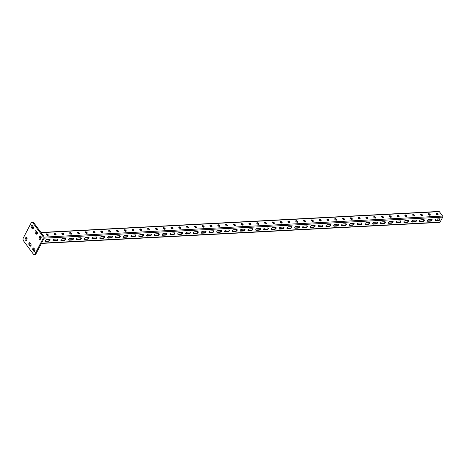 <?xml version="1.0" encoding="UTF-8"?>
<svg xmlns="http://www.w3.org/2000/svg" width="466" height="466" viewBox="0 0 466 466"><rect width="100%" height="100%" fill="white"/><g stroke="black" fill="none" stroke-linecap="round" stroke-linejoin="round"><path stroke-width="0.7" d="M26.271 240.683A1.252 0.781 87 0 1 26.195 240.596A1.252 0.781 87 0 1 26.073 238.837L26.655 237.712A1.252 0.781 87 0 1 26.748 237.567M25.263 240.648A1.252 0.781 87 0 1 25.135 238.883L25.723 237.759A1.252 0.781 87 0 1 26.265 237.34A1.252 0.781 87 0 1 27.022 238.056A1.252 0.781 87 0 1 26.946 239.413L26.364 240.538A1.252 0.781 87 0 1 25.816 240.963A1.252 0.781 87 0 1 25.263 240.648M40.35 239.279A1.252 0.781 87 0 1 40.28 239.192A1.252 0.781 87 0 1 40.152 237.433L40.74 236.309A1.252 0.781 87 0 1 40.833 236.163M39.342 239.244A1.252 0.781 87 0 1 39.22 237.479L39.802 236.355A1.252 0.781 87 0 1 40.35 235.936A1.252 0.781 87 0 1 41.107 236.652A1.252 0.781 87 0 1 41.031 238.01L40.443 239.134A1.252 0.781 87 0 1 39.895 239.559A1.252 0.781 87 0 1 39.342 239.244M33.797 222.795L32.859 222.847A1.998 1.252 -93 0 0 31.973 222.346L32.911 222.294A1.998 1.252 87 0 1 33.797 222.795L43.6 236.023A1.998 1.252 87 0 1 43.798 238.842L35.998 253.824A1.998 1.252 87 0 1 35.125 254.5L34.193 254.553A1.998 1.252 -93 0 0 35.067 253.877L35.998 253.824M32.859 222.847L42.662 236.07L43.6 236.023M34.193 254.553A1.998 1.252 -93 0 1 33.307 254.052L23.498 240.823A1.998 1.252 -93 0 1 23.3 238.004L31.1 223.022A1.998 1.252 -93 0 1 31.973 222.346M43.798 238.842L42.866 238.895L35.067 253.877M29.841 245.873L29.108 244.883A1.252 0.781 87 0 1 28.845 243.52A1.252 0.781 87 0 1 29.527 242.699A1.252 0.781 87 0 1 30.08 243.007L30.82 243.998A1.252 0.781 87 0 1 31.082 245.361A1.252 0.781 87 0 1 30.395 246.188A1.252 0.781 87 0 1 29.841 245.873L30.779 245.821L30.045 244.831A1.252 0.781 87 0 1 30.01 242.92M33.768 251.162L33.028 250.172A1.252 0.781 87 0 1 32.766 248.815A1.252 0.781 87 0 1 33.453 247.988A1.252 0.781 87 0 1 34.006 248.296L34.74 249.293A1.252 0.781 87 0 1 35.002 250.65A1.252 0.781 87 0 1 34.321 251.477A1.252 0.781 87 0 1 33.768 251.162L34.7 251.116L33.966 250.12A1.252 0.781 87 0 1 33.931 248.209M36.08 233.885L35.346 232.895A1.252 0.781 87 0 1 35.084 231.538A1.252 0.781 87 0 1 35.766 230.711A1.252 0.781 87 0 1 36.319 231.025L37.059 232.016A1.252 0.781 87 0 1 37.321 233.373A1.252 0.781 87 0 1 36.633 234.2A1.252 0.781 87 0 1 36.08 233.885L37.018 233.839L36.284 232.849A1.252 0.781 87 0 1 36.249 230.938M32.16 228.596L31.426 227.606A1.252 0.781 87 0 1 31.164 226.243A1.252 0.781 87 0 1 31.845 225.422A1.252 0.781 87 0 1 32.399 225.73L33.133 226.726A1.252 0.781 87 0 1 33.395 228.084A1.252 0.781 87 0 1 32.713 228.911A1.252 0.781 87 0 1 32.16 228.596L33.098 228.55L32.358 227.554A1.252 0.781 87 0 1 32.329 225.643M42.866 238.895A1.998 1.252 -93 0 0 42.662 236.07M45.272 240.695A1.043 0.559 27.5 0 1 45.26 240.998A1.043 0.559 27.5 0 1 45.231 241.044A1.252 0.711 143.5 0 0 45.575 241.103L48.307 240.963A1.252 0.711 143.5 0 0 49.413 240.427A1.252 0.711 143.5 0 0 49.874 239.477M224.589 231.229A1.043 0.559 27.5 0 1 224.577 231.526A1.043 0.559 27.5 0 1 224.548 231.579A1.252 0.711 143.5 0 0 224.897 231.637L227.624 231.491A1.252 0.711 143.5 0 0 228.73 230.961A1.252 0.711 143.5 0 0 229.196 230.006M232.383 230.816A1.043 0.559 27.5 0 1 232.377 231.119A1.043 0.559 27.5 0 1 232.342 231.165A1.252 0.711 143.5 0 0 232.691 231.223L235.417 231.078A1.252 0.711 143.5 0 0 236.53 230.548A1.252 0.711 143.5 0 0 236.99 229.598M216.789 231.643A1.043 0.559 27.5 0 1 216.783 231.94A1.043 0.559 27.5 0 1 216.748 231.992A1.252 0.711 143.5 0 0 217.098 232.045L219.83 231.905A1.252 0.711 143.5 0 0 220.936 231.369A1.252 0.711 143.5 0 0 221.397 230.42M208.995 232.051A1.043 0.559 27.5 0 1 208.984 232.353A1.043 0.559 27.5 0 1 208.954 232.4A1.252 0.711 143.5 0 0 209.304 232.458L212.03 232.313A1.252 0.711 143.5 0 0 213.137 231.783A1.252 0.711 143.5 0 0 213.603 230.833M201.201 232.464A1.043 0.559 27.5 0 1 201.19 232.761A1.043 0.559 27.5 0 1 201.155 232.814A1.252 0.711 143.5 0 0 201.504 232.872L204.236 232.726A1.252 0.711 143.5 0 0 205.343 232.196A1.252 0.711 143.5 0 0 205.803 231.241M193.402 232.878A1.043 0.559 27.5 0 1 193.396 233.175A1.043 0.559 27.5 0 1 193.361 233.227A1.252 0.711 143.5 0 0 193.71 233.28L196.436 233.14A1.252 0.711 143.5 0 0 197.543 232.604A1.252 0.711 143.5 0 0 198.009 231.654M185.608 233.285A1.043 0.559 27.5 0 1 185.596 233.588A1.043 0.559 27.5 0 1 185.567 233.635A1.252 0.711 143.5 0 0 185.911 233.693L188.643 233.548A1.252 0.711 143.5 0 0 189.749 233.017A1.252 0.711 143.5 0 0 190.21 232.068M177.808 233.699A1.043 0.559 27.5 0 1 177.802 233.996A1.043 0.559 27.5 0 1 177.767 234.049A1.252 0.711 143.5 0 0 178.117 234.107L180.843 233.961A1.252 0.711 143.5 0 0 181.95 233.431A1.252 0.711 143.5 0 0 182.416 232.476M170.014 234.113A1.043 0.559 27.5 0 1 170.003 234.41A1.043 0.559 27.5 0 1 169.974 234.462A1.252 0.711 143.5 0 0 170.317 234.515L173.049 234.375A1.252 0.711 143.5 0 0 174.156 233.839A1.252 0.711 143.5 0 0 174.622 232.889M162.215 234.52A1.043 0.559 27.5 0 1 162.209 234.823A1.043 0.559 27.5 0 1 162.174 234.87A1.252 0.711 143.5 0 0 162.523 234.928L165.249 234.782A1.252 0.711 143.5 0 0 166.362 234.252A1.252 0.711 143.5 0 0 166.822 233.303M154.374 235.283A1.252 0.711 143.5 0 0 154.729 235.342L157.456 235.196A1.252 0.711 143.5 0 0 158.562 234.666A1.252 0.711 143.5 0 0 159.028 233.711M146.58 235.691A1.252 0.711 143.5 0 0 146.93 235.749L149.662 235.61A1.252 0.711 143.5 0 0 150.768 235.074A1.252 0.711 143.5 0 0 151.229 234.124M138.827 235.755A1.043 0.559 27.5 0 1 138.816 236.058A1.043 0.559 27.5 0 1 138.786 236.105A1.252 0.711 143.5 0 0 139.136 236.163L141.862 236.017A1.252 0.711 143.5 0 0 142.969 235.487A1.252 0.711 143.5 0 0 143.435 234.538M131.033 236.169A1.043 0.559 27.5 0 1 131.022 236.472A1.043 0.559 27.5 0 1 130.987 236.518A1.252 0.711 143.5 0 0 131.336 236.577L134.068 236.431A1.252 0.711 143.5 0 0 135.175 235.901A1.252 0.711 143.5 0 0 135.635 234.946M123.234 236.582A1.043 0.559 27.5 0 1 123.228 236.879A1.043 0.559 27.5 0 1 123.193 236.932A1.252 0.711 143.5 0 0 123.542 236.984L126.269 236.845A1.252 0.711 143.5 0 0 127.375 236.314A1.252 0.711 143.5 0 0 127.841 235.359M115.44 236.99A1.043 0.559 27.5 0 1 115.428 237.293A1.043 0.559 27.5 0 1 115.399 237.34A1.252 0.711 143.5 0 0 115.743 237.398L118.475 237.252A1.252 0.711 143.5 0 0 119.581 236.722A1.252 0.711 143.5 0 0 120.042 235.773M107.64 237.404A1.043 0.559 27.5 0 1 107.634 237.707A1.043 0.559 27.5 0 1 107.599 237.753A1.252 0.711 143.5 0 0 107.949 237.811L110.675 237.666A1.252 0.711 143.5 0 0 111.782 237.136A1.252 0.711 143.5 0 0 112.248 236.18M99.846 237.817A1.043 0.559 27.5 0 1 99.835 238.114A1.043 0.559 27.5 0 1 99.806 238.167A1.252 0.711 143.5 0 0 100.149 238.225L102.881 238.079A1.252 0.711 143.5 0 0 103.988 237.549A1.252 0.711 143.5 0 0 104.454 236.594M92.047 238.225A1.043 0.559 27.5 0 1 92.041 238.528A1.043 0.559 27.5 0 1 92.006 238.575A1.252 0.711 143.5 0 0 92.355 238.633L95.081 238.487A1.252 0.711 143.5 0 0 96.194 237.957A1.252 0.711 143.5 0 0 96.654 237.008M84.253 238.639A1.043 0.559 27.5 0 1 84.241 238.941A1.043 0.559 27.5 0 1 84.212 238.988A1.252 0.711 143.5 0 0 84.562 239.046L87.288 238.901A1.252 0.711 143.5 0 0 88.394 238.371A1.252 0.711 143.5 0 0 88.86 237.415M76.453 239.052A1.043 0.559 27.5 0 1 76.447 239.349A1.043 0.559 27.5 0 1 76.412 239.402A1.252 0.711 143.5 0 0 76.762 239.46L79.494 239.314A1.252 0.711 143.5 0 0 80.601 238.784A1.252 0.711 143.5 0 0 81.061 237.829M68.659 239.46A1.043 0.559 27.5 0 1 68.648 239.763A1.043 0.559 27.5 0 1 68.618 239.809A1.252 0.711 143.5 0 0 68.968 239.868L71.694 239.722A1.252 0.711 143.5 0 0 72.801 239.192A1.252 0.711 143.5 0 0 73.267 238.243M60.865 239.874A1.043 0.559 27.5 0 1 60.854 240.176A1.043 0.559 27.5 0 1 60.819 240.223A1.252 0.711 143.5 0 0 61.168 240.281L63.9 240.136A1.252 0.711 143.5 0 0 65.007 239.606A1.252 0.711 143.5 0 0 65.467 238.65M53.019 240.637A1.252 0.711 143.5 0 0 53.374 240.695L56.101 240.549A1.252 0.711 143.5 0 0 57.207 240.019A1.252 0.711 143.5 0 0 57.673 239.064M439.7 218.892A1.252 0.711 -36.5 0 1 439.234 219.841A1.252 0.711 -36.5 0 1 438.127 220.377L435.401 220.517A1.252 0.711 -36.5 0 1 435.046 220.459M431.9 219.305A1.252 0.711 -36.5 0 1 431.44 220.255A1.252 0.711 -36.5 0 1 430.334 220.785L427.602 220.931A1.252 0.711 -36.5 0 1 427.252 220.872A1.043 0.559 -152.5 0 0 427.287 220.826A1.043 0.559 -152.5 0 0 427.293 220.523M252.584 228.771A1.252 0.711 -36.5 0 1 252.118 229.726A1.252 0.711 -36.5 0 1 251.011 230.256L248.285 230.402A1.252 0.711 -36.5 0 1 247.935 230.344A1.043 0.559 -152.5 0 0 247.97 230.291A1.043 0.559 -152.5 0 0 247.976 229.994M244.79 229.185A1.252 0.711 -36.5 0 1 244.324 230.134A1.252 0.711 -36.5 0 1 243.217 230.67L240.485 230.81A1.252 0.711 -36.5 0 1 240.136 230.752A1.043 0.559 -152.5 0 0 240.171 230.705A1.043 0.559 -152.5 0 0 240.182 230.408M260.377 228.363A1.252 0.711 -36.5 0 1 259.917 229.313A1.252 0.711 -36.5 0 1 258.811 229.843L256.079 229.988A1.252 0.711 -36.5 0 1 255.729 229.93M268.177 227.95A1.252 0.711 -36.5 0 1 267.711 228.899A1.252 0.711 -36.5 0 1 266.604 229.435L263.878 229.575A1.252 0.711 -36.5 0 1 263.523 229.517A1.043 0.559 -152.5 0 0 263.564 229.47A1.043 0.559 -152.5 0 0 263.57 229.167M275.971 227.536A1.252 0.711 -36.5 0 1 275.511 228.491A1.252 0.711 -36.5 0 1 274.404 229.022L271.672 229.167A1.252 0.711 -36.5 0 1 271.323 229.109A1.043 0.559 -152.5 0 0 271.358 229.056A1.043 0.559 -152.5 0 0 271.369 228.759M283.771 227.128A1.252 0.711 -36.5 0 1 283.305 228.078A1.252 0.711 -36.5 0 1 282.198 228.608L279.472 228.754A1.252 0.711 -36.5 0 1 279.117 228.695M291.565 226.715A1.252 0.711 -36.5 0 1 291.104 227.664A1.252 0.711 -36.5 0 1 289.998 228.2L287.266 228.34A1.252 0.711 -36.5 0 1 286.916 228.282A1.043 0.559 -152.5 0 0 286.951 228.235A1.043 0.559 -152.5 0 0 286.957 227.932M299.364 226.301A1.252 0.711 -36.5 0 1 298.898 227.257A1.252 0.711 -36.5 0 1 297.791 227.787L295.065 227.932A1.252 0.711 -36.5 0 1 294.71 227.874A1.043 0.559 -152.5 0 0 294.745 227.822A1.043 0.559 -152.5 0 0 294.757 227.525M307.158 225.888A1.252 0.711 -36.5 0 1 306.698 226.843A1.252 0.711 -36.5 0 1 305.585 227.373L302.859 227.519A1.252 0.711 -36.5 0 1 302.51 227.46A1.043 0.559 -152.5 0 0 302.545 227.414A1.043 0.559 -152.5 0 0 302.55 227.111M314.958 225.48A1.252 0.711 -36.5 0 1 314.492 226.429A1.252 0.711 -36.5 0 1 313.385 226.959L310.653 227.105A1.252 0.711 -36.5 0 1 310.304 227.047A1.043 0.559 -152.5 0 0 310.339 227A1.043 0.559 -152.5 0 0 310.35 226.697M322.752 225.066A1.252 0.711 -36.5 0 1 322.286 226.022A1.252 0.711 -36.5 0 1 321.179 226.552L318.453 226.697A1.252 0.711 -36.5 0 1 318.103 226.639A1.043 0.559 -152.5 0 0 318.138 226.587A1.043 0.559 -152.5 0 0 318.144 226.29M330.545 224.653A1.252 0.711 -36.5 0 1 330.085 225.608A1.252 0.711 -36.5 0 1 328.979 226.138L326.247 226.284A1.252 0.711 -36.5 0 1 325.897 226.226A1.043 0.559 -152.5 0 0 325.932 226.179A1.043 0.559 -152.5 0 0 325.944 225.876M338.345 224.245A1.252 0.711 -36.5 0 1 337.879 225.195A1.252 0.711 -36.5 0 1 336.772 225.725L334.046 225.87A1.252 0.711 -36.5 0 1 333.691 225.812A1.043 0.559 -152.5 0 0 333.732 225.765A1.043 0.559 -152.5 0 0 333.738 225.462M346.139 223.831A1.252 0.711 -36.5 0 1 345.679 224.787A1.252 0.711 -36.5 0 1 344.572 225.317L341.84 225.462A1.252 0.711 -36.5 0 1 341.491 225.398A1.043 0.559 -152.5 0 0 341.526 225.352A1.043 0.559 -152.5 0 0 341.537 225.055M353.939 223.418A1.252 0.711 -36.5 0 1 353.473 224.373A1.252 0.711 -36.5 0 1 352.366 224.903L349.64 225.049A1.252 0.711 -36.5 0 1 349.284 224.991A1.043 0.559 -152.5 0 0 349.319 224.944A1.043 0.559 -152.5 0 0 349.331 224.641M361.733 223.01A1.252 0.711 -36.5 0 1 361.272 223.96A1.252 0.711 -36.5 0 1 360.166 224.49L357.434 224.635A1.252 0.711 -36.5 0 1 357.084 224.577A1.043 0.559 -152.5 0 0 357.119 224.53A1.043 0.559 -152.5 0 0 357.125 224.228M369.532 222.597A1.252 0.711 -36.5 0 1 369.066 223.552A1.252 0.711 -36.5 0 1 367.959 224.082L365.233 224.222A1.252 0.711 -36.5 0 1 364.878 224.163A1.043 0.559 -152.5 0 0 364.913 224.117A1.043 0.559 -152.5 0 0 364.925 223.82M377.326 222.183A1.252 0.711 -36.5 0 1 376.866 223.138A1.252 0.711 -36.5 0 1 375.753 223.668L373.027 223.814A1.252 0.711 -36.5 0 1 372.678 223.756A1.043 0.559 -152.5 0 0 372.713 223.709A1.043 0.559 -152.5 0 0 372.718 223.406M385.126 221.775A1.252 0.711 -36.5 0 1 384.66 222.725A1.252 0.711 -36.5 0 1 383.553 223.255L380.821 223.4A1.252 0.711 -36.5 0 1 380.472 223.342M392.92 221.362A1.252 0.711 -36.5 0 1 392.454 222.311A1.252 0.711 -36.5 0 1 391.347 222.847L388.621 222.987A1.252 0.711 -36.5 0 1 388.271 222.929A1.043 0.559 -152.5 0 0 388.306 222.882A1.043 0.559 -152.5 0 0 388.312 222.585M400.713 220.948A1.252 0.711 -36.5 0 1 400.253 221.903A1.252 0.711 -36.5 0 1 399.146 222.433L396.415 222.579A1.252 0.711 -36.5 0 1 396.065 222.521A1.043 0.559 -152.5 0 0 396.1 222.474A1.043 0.559 -152.5 0 0 396.112 222.171M408.513 220.54A1.252 0.711 -36.5 0 1 408.047 221.49A1.252 0.711 -36.5 0 1 406.94 222.02L404.214 222.165A1.252 0.711 -36.5 0 1 403.859 222.107M416.307 220.127A1.252 0.711 -36.5 0 1 415.847 221.076A1.252 0.711 -36.5 0 1 414.74 221.612L412.008 221.752A1.252 0.711 -36.5 0 1 411.659 221.694A1.043 0.559 -152.5 0 0 411.694 221.647A1.043 0.559 -152.5 0 0 411.705 221.35M424.107 219.713A1.252 0.711 -36.5 0 1 423.641 220.668A1.252 0.711 -36.5 0 1 422.534 221.199L419.808 221.344A1.252 0.711 -36.5 0 1 419.452 221.286A1.043 0.559 -152.5 0 0 419.487 221.234A1.043 0.559 -152.5 0 0 419.499 220.936M46.798 239.565L49.524 239.419A1.252 0.711 143.5 0 1 50.043 239.611A1.252 0.711 143.5 0 1 49.78 240.631A1.252 0.711 143.5 0 1 48.551 241.289L45.819 241.435A1.252 0.711 143.5 0 1 45.307 241.242A1.252 0.711 143.5 0 1 45.563 240.223A1.252 0.711 143.5 0 1 46.798 239.565M226.115 230.093L228.841 229.948A1.252 0.711 143.5 0 1 229.359 230.14A1.252 0.711 143.5 0 1 229.103 231.159A1.252 0.711 143.5 0 1 227.868 231.823L225.142 231.963A1.252 0.711 143.5 0 1 224.624 231.777A1.252 0.711 143.5 0 1 224.88 230.752A1.252 0.711 143.5 0 1 226.115 230.093M233.909 229.68L236.641 229.54A1.252 0.711 143.5 0 1 237.159 229.726A1.252 0.711 143.5 0 1 236.897 230.752A1.252 0.711 143.5 0 1 235.668 231.41L232.936 231.555A1.252 0.711 143.5 0 1 232.418 231.363A1.252 0.711 143.5 0 1 232.68 230.344A1.252 0.711 143.5 0 1 233.909 229.68M218.321 230.507L221.047 230.361A1.252 0.711 143.5 0 1 221.566 230.554A1.252 0.711 143.5 0 1 221.303 231.573A1.252 0.711 143.5 0 1 220.074 232.231L217.342 232.377A1.252 0.711 143.5 0 1 216.824 232.185A1.252 0.711 143.5 0 1 217.086 231.165A1.252 0.711 143.5 0 1 218.321 230.507M210.521 230.915L213.253 230.775A1.252 0.711 143.5 0 1 213.766 230.967A1.252 0.711 143.5 0 1 213.51 231.986A1.252 0.711 143.5 0 1 212.275 232.645L209.549 232.79A1.252 0.711 143.5 0 1 209.03 232.598A1.252 0.711 143.5 0 1 209.292 231.579A1.252 0.711 143.5 0 1 210.521 230.915M202.727 231.328L205.454 231.183A1.252 0.711 143.5 0 1 205.972 231.375A1.252 0.711 143.5 0 1 205.71 232.394A1.252 0.711 143.5 0 1 204.481 233.058L201.749 233.198A1.252 0.711 143.5 0 1 201.236 233.012A1.252 0.711 143.5 0 1 201.493 231.986A1.252 0.711 143.5 0 1 202.727 231.328M194.928 231.742L197.66 231.596A1.252 0.711 143.5 0 1 198.172 231.788A1.252 0.711 143.5 0 1 197.916 232.808A1.252 0.711 143.5 0 1 196.681 233.466L193.955 233.612A1.252 0.711 143.5 0 1 193.437 233.419A1.252 0.711 143.5 0 1 193.699 232.4A1.252 0.711 143.5 0 1 194.928 231.742M187.134 232.15L189.86 232.01A1.252 0.711 143.5 0 1 190.378 232.202A1.252 0.711 143.5 0 1 190.116 233.221A1.252 0.711 143.5 0 1 188.887 233.88L186.155 234.025A1.252 0.711 143.5 0 1 185.643 233.833A1.252 0.711 143.5 0 1 185.899 232.814A1.252 0.711 143.5 0 1 187.134 232.15M179.334 232.563L182.066 232.418A1.252 0.711 143.5 0 1 182.579 232.61A1.252 0.711 143.5 0 1 182.323 233.635A1.252 0.711 143.5 0 1 181.088 234.293L178.362 234.439A1.252 0.711 143.5 0 1 177.843 234.247A1.252 0.711 143.5 0 1 178.105 233.221A1.252 0.711 143.5 0 1 179.334 232.563M171.54 232.977L174.267 232.831A1.252 0.711 143.5 0 1 174.785 233.023A1.252 0.711 143.5 0 1 174.529 234.043A1.252 0.711 143.5 0 1 173.294 234.701L170.562 234.847A1.252 0.711 143.5 0 1 170.049 234.654A1.252 0.711 143.5 0 1 170.306 233.635A1.252 0.711 143.5 0 1 171.54 232.977M163.741 233.384L166.473 233.245A1.252 0.711 143.5 0 1 166.991 233.437A1.252 0.711 143.5 0 1 166.729 234.456A1.252 0.711 143.5 0 1 165.5 235.114L162.768 235.26A1.252 0.711 143.5 0 1 162.25 235.068A1.252 0.711 143.5 0 1 162.512 234.049A1.252 0.711 143.5 0 1 163.741 233.384M155.947 233.798L158.673 233.652A1.252 0.711 143.5 0 1 159.191 233.845A1.252 0.711 143.5 0 1 158.935 234.87A1.252 0.711 143.5 0 1 157.7 235.528L154.974 235.674A1.252 0.711 143.5 0 1 154.456 235.481A1.252 0.711 143.5 0 1 154.712 234.456A1.252 0.711 143.5 0 1 155.947 233.798M148.153 234.212L150.879 234.066A1.252 0.711 143.5 0 1 151.398 234.258A1.252 0.711 143.5 0 1 151.135 235.278A1.252 0.711 143.5 0 1 149.906 235.936L147.174 236.081A1.252 0.711 143.5 0 1 146.656 235.889A1.252 0.711 143.5 0 1 146.918 234.87A1.252 0.711 143.5 0 1 148.153 234.212M140.353 234.619L143.085 234.48A1.252 0.711 143.5 0 1 143.598 234.672A1.252 0.711 143.5 0 1 143.342 235.691A1.252 0.711 143.5 0 1 142.107 236.349L139.381 236.495A1.252 0.711 143.5 0 1 138.862 236.303A1.252 0.711 143.5 0 1 139.124 235.283A1.252 0.711 143.5 0 1 140.353 234.619M132.56 235.033L135.286 234.887A1.252 0.711 143.5 0 1 135.804 235.08A1.252 0.711 143.5 0 1 135.542 236.105A1.252 0.711 143.5 0 1 134.313 236.763L131.581 236.909A1.252 0.711 143.5 0 1 131.068 236.716A1.252 0.711 143.5 0 1 131.325 235.691A1.252 0.711 143.5 0 1 132.56 235.033M124.76 235.447L127.492 235.301A1.252 0.711 143.5 0 1 128.004 235.493A1.252 0.711 143.5 0 1 127.748 236.512A1.252 0.711 143.5 0 1 126.513 237.177L123.787 237.316A1.252 0.711 143.5 0 1 123.269 237.124A1.252 0.711 143.5 0 1 123.531 236.105A1.252 0.711 143.5 0 1 124.76 235.447M116.966 235.854L119.692 235.714A1.252 0.711 143.5 0 1 120.211 235.907A1.252 0.711 143.5 0 1 119.948 236.926A1.252 0.711 143.5 0 1 118.719 237.584L115.987 237.73A1.252 0.711 143.5 0 1 115.475 237.538A1.252 0.711 143.5 0 1 115.731 236.518A1.252 0.711 143.5 0 1 116.966 235.854M109.166 236.268L111.898 236.122A1.252 0.711 143.5 0 1 112.411 236.314A1.252 0.711 143.5 0 1 112.155 237.34A1.252 0.711 143.5 0 1 110.92 237.998L108.194 238.143A1.252 0.711 143.5 0 1 107.675 237.951A1.252 0.711 143.5 0 1 107.937 236.926A1.252 0.711 143.5 0 1 109.166 236.268M101.372 236.681L104.099 236.536A1.252 0.711 143.5 0 1 104.617 236.728A1.252 0.711 143.5 0 1 104.361 237.747A1.252 0.711 143.5 0 1 103.126 238.411L100.394 238.551A1.252 0.711 143.5 0 1 99.881 238.359A1.252 0.711 143.5 0 1 100.138 237.34A1.252 0.711 143.5 0 1 101.372 236.681M93.573 237.089L96.305 236.949A1.252 0.711 143.5 0 1 96.823 237.142A1.252 0.711 143.5 0 1 96.561 238.161A1.252 0.711 143.5 0 1 95.332 238.819L92.6 238.965A1.252 0.711 143.5 0 1 92.082 238.773A1.252 0.711 143.5 0 1 92.344 237.753A1.252 0.711 143.5 0 1 93.573 237.089M85.779 237.503L88.505 237.357A1.252 0.711 143.5 0 1 89.023 237.549A1.252 0.711 143.5 0 1 88.767 238.575A1.252 0.711 143.5 0 1 87.532 239.233L84.806 239.378A1.252 0.711 143.5 0 1 84.288 239.186A1.252 0.711 143.5 0 1 84.544 238.161A1.252 0.711 143.5 0 1 85.779 237.503M77.985 237.916L80.711 237.771A1.252 0.711 143.5 0 1 81.23 237.963A1.252 0.711 143.5 0 1 80.968 238.982A1.252 0.711 143.5 0 1 79.738 239.646L77.007 239.786A1.252 0.711 143.5 0 1 76.488 239.594A1.252 0.711 143.5 0 1 76.75 238.575A1.252 0.711 143.5 0 1 77.985 237.916M70.185 238.324L72.917 238.184A1.252 0.711 143.5 0 1 73.43 238.376A1.252 0.711 143.5 0 1 73.174 239.396A1.252 0.711 143.5 0 1 71.939 240.054L69.213 240.2A1.252 0.711 143.5 0 1 68.694 240.007A1.252 0.711 143.5 0 1 68.956 238.988A1.252 0.711 143.5 0 1 70.185 238.324M62.392 238.738L65.118 238.592A1.252 0.711 143.5 0 1 65.636 238.784A1.252 0.711 143.5 0 1 65.374 239.809A1.252 0.711 143.5 0 1 64.145 240.468L61.413 240.613A1.252 0.711 143.5 0 1 60.9 240.421A1.252 0.711 143.5 0 1 61.157 239.396A1.252 0.711 143.5 0 1 62.392 238.738M54.592 239.151L57.324 239.006A1.252 0.711 143.5 0 1 57.836 239.198A1.252 0.711 143.5 0 1 57.58 240.217A1.252 0.711 143.5 0 1 56.345 240.881L53.619 241.021A1.252 0.711 143.5 0 1 53.101 240.829A1.252 0.711 143.5 0 1 53.363 239.809A1.252 0.711 143.5 0 1 54.592 239.151M40.967 232.47L439.007 211.448A0.751 0.466 -93 0 1 439.339 211.64L442.624 216.067A0.751 0.466 -93 0 1 442.7 217.127L440.085 222.148A0.751 0.466 87 0 1 439.758 222.399L41.41 243.433M439.345 218.834L436.619 218.979A1.252 0.711 -36.5 0 0 435.384 219.637A1.252 0.711 -36.5 0 0 435.127 220.657A1.252 0.711 -36.5 0 0 435.646 220.849L438.372 220.703A1.252 0.711 -36.5 0 0 439.607 220.045A1.252 0.711 -36.5 0 0 439.863 219.026A1.252 0.711 -36.5 0 0 439.345 218.834M431.551 219.247L428.825 219.387A1.252 0.711 -36.5 0 0 427.59 220.051A1.252 0.711 -36.5 0 0 427.328 221.07A1.252 0.711 -36.5 0 0 427.846 221.263L430.578 221.117A1.252 0.711 -36.5 0 0 431.807 220.459A1.252 0.711 -36.5 0 0 432.069 219.439A1.252 0.711 -36.5 0 0 431.551 219.247M252.234 228.713L249.502 228.858A1.252 0.711 -36.5 0 0 248.273 229.517A1.252 0.711 -36.5 0 0 248.011 230.536A1.252 0.711 -36.5 0 0 248.529 230.728L251.256 230.588A1.252 0.711 -36.5 0 0 252.49 229.924A1.252 0.711 -36.5 0 0 252.747 228.905A1.252 0.711 -36.5 0 0 252.234 228.713M244.434 229.126L241.708 229.272A1.252 0.711 -36.5 0 0 240.473 229.93A1.252 0.711 -36.5 0 0 240.217 230.95A1.252 0.711 -36.5 0 0 240.73 231.142L243.462 230.996A1.252 0.711 -36.5 0 0 244.697 230.338A1.252 0.711 -36.5 0 0 244.953 229.319A1.252 0.711 -36.5 0 0 244.434 229.126M260.028 228.305L257.302 228.445A1.252 0.711 -36.5 0 0 256.067 229.109A1.252 0.711 -36.5 0 0 255.811 230.128A1.252 0.711 -36.5 0 0 256.323 230.32L259.055 230.175A1.252 0.711 -36.5 0 0 260.284 229.517A1.252 0.711 -36.5 0 0 260.546 228.491A1.252 0.711 -36.5 0 0 260.028 228.305M267.828 227.891L265.096 228.037A1.252 0.711 -36.5 0 0 263.867 228.695A1.252 0.711 -36.5 0 0 263.605 229.715A1.252 0.711 -36.5 0 0 264.123 229.907L266.849 229.761A1.252 0.711 -36.5 0 0 268.084 229.103A1.252 0.711 -36.5 0 0 268.34 228.084A1.252 0.711 -36.5 0 0 267.828 227.891M275.622 227.478L272.895 227.624A1.252 0.711 -36.5 0 0 271.661 228.282A1.252 0.711 -36.5 0 0 271.404 229.301A1.252 0.711 -36.5 0 0 271.917 229.493L274.649 229.354A1.252 0.711 -36.5 0 0 275.878 228.69A1.252 0.711 -36.5 0 0 276.14 227.67A1.252 0.711 -36.5 0 0 275.622 227.478M283.421 227.064L280.689 227.21A1.252 0.711 -36.5 0 0 279.46 227.868A1.252 0.711 -36.5 0 0 279.198 228.893A1.252 0.711 -36.5 0 0 279.716 229.086L282.443 228.94A1.252 0.711 -36.5 0 0 283.678 228.282A1.252 0.711 -36.5 0 0 283.934 227.257A1.252 0.711 -36.5 0 0 283.421 227.064M291.215 226.657L288.489 226.802A1.252 0.711 -36.5 0 0 287.254 227.46A1.252 0.711 -36.5 0 0 286.992 228.48A1.252 0.711 -36.5 0 0 287.51 228.672L290.242 228.526A1.252 0.711 -36.5 0 0 291.471 227.868A1.252 0.711 -36.5 0 0 291.733 226.849A1.252 0.711 -36.5 0 0 291.215 226.657M299.009 226.243L296.283 226.389A1.252 0.711 -36.5 0 0 295.048 227.047A1.252 0.711 -36.5 0 0 294.792 228.066A1.252 0.711 -36.5 0 0 295.31 228.258L298.036 228.119A1.252 0.711 -36.5 0 0 299.271 227.455A1.252 0.711 -36.5 0 0 299.527 226.435A1.252 0.711 -36.5 0 0 299.009 226.243M306.809 225.829L304.077 225.975A1.252 0.711 -36.5 0 0 302.848 226.633A1.252 0.711 -36.5 0 0 302.585 227.658A1.252 0.711 -36.5 0 0 303.104 227.851L305.836 227.705A1.252 0.711 -36.5 0 0 307.065 227.047A1.252 0.711 -36.5 0 0 307.327 226.022A1.252 0.711 -36.5 0 0 306.809 225.829M314.602 225.422L311.876 225.567A1.252 0.711 -36.5 0 0 310.641 226.226A1.252 0.711 -36.5 0 0 310.385 227.245A1.252 0.711 -36.5 0 0 310.898 227.437L313.63 227.292A1.252 0.711 -36.5 0 0 314.865 226.633A1.252 0.711 -36.5 0 0 315.121 225.614A1.252 0.711 -36.5 0 0 314.602 225.422M322.402 225.008L319.67 225.154A1.252 0.711 -36.5 0 0 318.441 225.812A1.252 0.711 -36.5 0 0 318.179 226.831A1.252 0.711 -36.5 0 0 318.697 227.024L321.423 226.884A1.252 0.711 -36.5 0 0 322.658 226.22A1.252 0.711 -36.5 0 0 322.915 225.2A1.252 0.711 -36.5 0 0 322.402 225.008M330.196 224.595L327.47 224.74A1.252 0.711 -36.5 0 0 326.235 225.398A1.252 0.711 -36.5 0 0 325.979 226.424A1.252 0.711 -36.5 0 0 326.491 226.616L329.223 226.47A1.252 0.711 -36.5 0 0 330.452 225.812A1.252 0.711 -36.5 0 0 330.714 224.787A1.252 0.711 -36.5 0 0 330.196 224.595M337.996 224.187L335.264 224.327A1.252 0.711 -36.5 0 0 334.035 224.991A1.252 0.711 -36.5 0 0 333.773 226.01A1.252 0.711 -36.5 0 0 334.291 226.202L337.017 226.057A1.252 0.711 -36.5 0 0 338.252 225.398A1.252 0.711 -36.5 0 0 338.508 224.379A1.252 0.711 -36.5 0 0 337.996 224.187M345.789 223.773L343.063 223.919A1.252 0.711 -36.5 0 0 341.828 224.577A1.252 0.711 -36.5 0 0 341.572 225.596A1.252 0.711 -36.5 0 0 342.085 225.789L344.817 225.649A1.252 0.711 -36.5 0 0 346.046 224.985A1.252 0.711 -36.5 0 0 346.308 223.965A1.252 0.711 -36.5 0 0 345.789 223.773M353.589 223.36L350.857 223.505A1.252 0.711 -36.5 0 0 349.628 224.163A1.252 0.711 -36.5 0 0 349.366 225.189A1.252 0.711 -36.5 0 0 349.884 225.381L352.611 225.235A1.252 0.711 -36.5 0 0 353.845 224.577A1.252 0.711 -36.5 0 0 354.102 223.552A1.252 0.711 -36.5 0 0 353.589 223.36M361.383 222.952L358.657 223.092A1.252 0.711 -36.5 0 0 357.422 223.756A1.252 0.711 -36.5 0 0 357.16 224.775A1.252 0.711 -36.5 0 0 357.678 224.967L360.41 224.822A1.252 0.711 -36.5 0 0 361.639 224.163A1.252 0.711 -36.5 0 0 361.901 223.144A1.252 0.711 -36.5 0 0 361.383 222.952M369.177 222.538L366.451 222.684A1.252 0.711 -36.5 0 0 365.216 223.342A1.252 0.711 -36.5 0 0 364.96 224.362A1.252 0.711 -36.5 0 0 365.478 224.554L368.204 224.414A1.252 0.711 -36.5 0 0 369.439 223.75A1.252 0.711 -36.5 0 0 369.695 222.731A1.252 0.711 -36.5 0 0 369.177 222.538M376.977 222.125L374.245 222.27A1.252 0.711 -36.5 0 0 373.016 222.929A1.252 0.711 -36.5 0 0 372.753 223.954A1.252 0.711 -36.5 0 0 373.272 224.146L376.004 224A1.252 0.711 -36.5 0 0 377.233 223.342A1.252 0.711 -36.5 0 0 377.495 222.317A1.252 0.711 -36.5 0 0 376.977 222.125M384.77 221.717L382.044 221.857A1.252 0.711 -36.5 0 0 380.809 222.521A1.252 0.711 -36.5 0 0 380.553 223.54A1.252 0.711 -36.5 0 0 381.066 223.732L383.798 223.587A1.252 0.711 -36.5 0 0 385.033 222.929A1.252 0.711 -36.5 0 0 385.289 221.909A1.252 0.711 -36.5 0 0 384.77 221.717M392.57 221.303L389.838 221.449A1.252 0.711 -36.5 0 0 388.609 222.107A1.252 0.711 -36.5 0 0 388.347 223.127A1.252 0.711 -36.5 0 0 388.865 223.319L391.591 223.173A1.252 0.711 -36.5 0 0 392.826 222.515A1.252 0.711 -36.5 0 0 393.083 221.496A1.252 0.711 -36.5 0 0 392.57 221.303M400.364 220.89L397.638 221.035A1.252 0.711 -36.5 0 0 396.403 221.694A1.252 0.711 -36.5 0 0 396.147 222.719A1.252 0.711 -36.5 0 0 396.659 222.911L399.391 222.765A1.252 0.711 -36.5 0 0 400.62 222.107A1.252 0.711 -36.5 0 0 400.882 221.082A1.252 0.711 -36.5 0 0 400.364 220.89M408.164 220.482L405.432 220.622A1.252 0.711 -36.5 0 0 404.203 221.286A1.252 0.711 -36.5 0 0 403.94 222.305A1.252 0.711 -36.5 0 0 404.459 222.498L407.185 222.352A1.252 0.711 -36.5 0 0 408.42 221.694A1.252 0.711 -36.5 0 0 408.676 220.674A1.252 0.711 -36.5 0 0 408.164 220.482M415.957 220.069L413.231 220.214A1.252 0.711 -36.5 0 0 411.996 220.872A1.252 0.711 -36.5 0 0 411.74 221.892A1.252 0.711 -36.5 0 0 412.253 222.084L414.985 221.938A1.252 0.711 -36.5 0 0 416.214 221.28A1.252 0.711 -36.5 0 0 416.476 220.261A1.252 0.711 -36.5 0 0 415.957 220.069M423.757 219.655L421.025 219.801A1.252 0.711 -36.5 0 0 419.796 220.459A1.252 0.711 -36.5 0 0 419.534 221.484A1.252 0.711 -36.5 0 0 420.052 221.676L422.779 221.531A1.252 0.711 -36.5 0 0 424.013 220.872A1.252 0.711 -36.5 0 0 424.27 219.847A1.252 0.711 -36.5 0 0 423.757 219.655M154.38 235.283A1.043 0.559 27.5 0 0 154.409 235.237A1.043 0.559 27.5 0 0 154.421 234.934M146.58 235.697A1.043 0.559 27.5 0 0 146.615 235.645A1.043 0.559 27.5 0 0 146.621 235.347M53.025 240.637A1.043 0.559 27.5 0 0 53.06 240.584A1.043 0.559 27.5 0 0 53.066 240.287M438.483 220.302L437.469 218.933M255.776 229.581A1.043 0.559 -152.5 0 1 255.764 229.884A1.043 0.559 -152.5 0 1 255.735 229.93M279.163 228.346A1.043 0.559 -152.5 0 1 279.151 228.649A1.043 0.559 -152.5 0 1 279.122 228.695M380.518 222.993A1.043 0.559 -152.5 0 1 380.506 223.296A1.043 0.559 -152.5 0 1 380.477 223.342M403.906 221.758A1.043 0.559 -152.5 0 1 403.9 222.061A1.043 0.559 -152.5 0 1 403.865 222.107M435.093 220.115A1.043 0.559 -152.5 0 1 435.081 220.412A1.043 0.559 -152.5 0 1 435.052 220.465M235.214 225.503A1.043 0.559 27.5 0 0 235.074 225.2L234.916 224.991A1.043 0.559 27.5 0 0 233.35 224.402M227.414 225.911A1.043 0.559 27.5 0 0 227.274 225.614L227.117 225.398A1.043 0.559 27.5 0 0 225.55 224.81M219.62 226.325A1.043 0.559 27.5 0 0 219.48 226.022L219.323 225.812A1.043 0.559 27.5 0 0 217.756 225.224M211.82 226.738A1.043 0.559 27.5 0 0 211.68 226.435L211.523 226.226A1.043 0.559 27.5 0 0 209.956 225.637M204.026 227.146A1.043 0.559 27.5 0 0 203.887 226.849L203.729 226.633A1.043 0.559 27.5 0 0 202.162 226.045M196.227 227.559A1.043 0.559 27.5 0 0 196.087 227.257L195.93 227.047A1.043 0.559 27.5 0 0 194.363 226.459M188.433 227.973A1.043 0.559 27.5 0 0 188.293 227.67L188.136 227.46A1.043 0.559 27.5 0 0 186.569 226.872M180.639 228.381A1.043 0.559 27.5 0 0 180.493 228.084L180.342 227.868A1.043 0.559 27.5 0 0 178.769 227.28M172.839 228.794A1.043 0.559 27.5 0 0 172.7 228.491L172.542 228.282A1.043 0.559 27.5 0 0 170.975 227.693M165.046 229.208A1.043 0.559 27.5 0 0 164.906 228.905L164.748 228.695A1.043 0.559 27.5 0 0 163.182 228.107M157.246 229.616A1.043 0.559 27.5 0 0 157.106 229.319L156.949 229.103A1.043 0.559 27.5 0 0 155.382 228.515M149.452 230.029A1.043 0.559 27.5 0 0 149.312 229.726L149.155 229.517A1.043 0.559 27.5 0 0 147.588 228.928M141.652 230.443A1.043 0.559 27.5 0 0 141.513 230.14L141.355 229.93A1.043 0.559 27.5 0 0 139.788 229.342M133.859 230.851A1.043 0.559 27.5 0 0 133.719 230.554L133.561 230.338A1.043 0.559 27.5 0 0 131.994 229.75M126.059 231.264A1.043 0.559 27.5 0 0 125.919 230.961L125.762 230.752A1.043 0.559 27.5 0 0 124.195 230.163M118.265 231.678A1.043 0.559 27.5 0 0 118.125 231.375L117.968 231.165A1.043 0.559 27.5 0 0 116.401 230.577M110.471 232.085A1.043 0.559 27.5 0 0 110.326 231.788L110.174 231.579A1.043 0.559 27.5 0 0 108.601 230.985M102.671 232.499A1.043 0.559 27.5 0 0 102.532 232.202L102.374 231.986A1.043 0.559 27.5 0 0 100.807 231.398M94.878 232.913A1.043 0.559 27.5 0 0 94.738 232.61L94.581 232.4A1.043 0.559 27.5 0 0 93.014 231.812M87.078 233.32A1.043 0.559 27.5 0 0 86.938 233.023L86.781 232.814A1.043 0.559 27.5 0 0 85.214 232.219M79.284 233.734A1.043 0.559 27.5 0 0 79.144 233.437L78.987 233.221A1.043 0.559 27.5 0 0 77.42 232.633M71.484 234.148A1.043 0.559 27.5 0 0 71.345 233.845L71.187 233.635A1.043 0.559 27.5 0 0 69.62 233.047M63.691 234.555A1.043 0.559 27.5 0 0 63.551 234.258L63.393 234.049A1.043 0.559 27.5 0 0 61.827 233.454M55.891 234.969A1.043 0.559 27.5 0 0 55.751 234.672L55.594 234.456A1.043 0.559 27.5 0 0 54.027 233.868M48.097 235.382A1.043 0.559 27.5 0 0 47.957 235.08L47.8 234.87A1.043 0.559 27.5 0 0 46.233 234.281M241.143 223.989A1.043 0.559 -152.5 0 1 242.71 224.577L242.868 224.787A1.043 0.559 -152.5 0 1 243.007 225.09M248.937 223.575A1.043 0.559 -152.5 0 1 250.51 224.163L250.661 224.379A1.043 0.559 -152.5 0 1 250.807 224.676M256.737 223.167A1.043 0.559 -152.5 0 1 258.304 223.756L258.461 223.965A1.043 0.559 -152.5 0 1 258.601 224.263M264.531 222.754A1.043 0.559 -152.5 0 1 266.098 223.342L266.255 223.552A1.043 0.559 -152.5 0 1 266.395 223.855M272.33 222.34A1.043 0.559 -152.5 0 1 273.897 222.929L274.055 223.144A1.043 0.559 -152.5 0 1 274.194 223.441M280.124 221.933A1.043 0.559 -152.5 0 1 281.691 222.521L281.848 222.731A1.043 0.559 -152.5 0 1 281.988 223.028M287.924 221.519A1.043 0.559 -152.5 0 1 289.491 222.107L289.648 222.317A1.043 0.559 -152.5 0 1 289.788 222.62M295.718 221.105A1.043 0.559 -152.5 0 1 297.285 221.694L297.442 221.909A1.043 0.559 -152.5 0 1 297.582 222.206M303.517 220.692A1.043 0.559 -152.5 0 1 305.084 221.286L305.242 221.496A1.043 0.559 -152.5 0 1 305.381 221.793M311.311 220.284A1.043 0.559 -152.5 0 1 312.878 220.872L313.036 221.082A1.043 0.559 -152.5 0 1 313.175 221.385M319.105 219.87A1.043 0.559 -152.5 0 1 320.678 220.459L320.829 220.674A1.043 0.559 -152.5 0 1 320.975 220.971M326.905 219.457A1.043 0.559 -152.5 0 1 328.472 220.051L328.629 220.261A1.043 0.559 -152.5 0 1 328.769 220.558M334.699 219.049A1.043 0.559 -152.5 0 1 336.266 219.637L336.423 219.847A1.043 0.559 -152.5 0 1 336.563 220.15M342.498 218.636A1.043 0.559 -152.5 0 1 344.065 219.224L344.223 219.439A1.043 0.559 -152.5 0 1 344.362 219.736M350.292 218.222A1.043 0.559 -152.5 0 1 351.859 218.816L352.016 219.026A1.043 0.559 -152.5 0 1 352.156 219.323M358.092 217.814A1.043 0.559 -152.5 0 1 359.659 218.403L359.816 218.612A1.043 0.559 -152.5 0 1 359.956 218.915M365.886 217.401A1.043 0.559 -152.5 0 1 367.453 217.989L367.61 218.199A1.043 0.559 -152.5 0 1 367.75 218.502M373.685 216.987A1.043 0.559 -152.5 0 1 375.252 217.575L375.41 217.791A1.043 0.559 -152.5 0 1 375.549 218.088M381.479 216.579A1.043 0.559 -152.5 0 1 383.046 217.168L383.203 217.377A1.043 0.559 -152.5 0 1 383.343 217.68M389.273 216.166A1.043 0.559 -152.5 0 1 390.846 216.754L390.997 216.964A1.043 0.559 -152.5 0 1 391.143 217.267M397.073 215.752A1.043 0.559 -152.5 0 1 398.64 216.34L398.797 216.556A1.043 0.559 -152.5 0 1 398.937 216.853M404.867 215.344A1.043 0.559 -152.5 0 1 406.434 215.933L406.591 216.142A1.043 0.559 -152.5 0 1 406.731 216.445M412.666 214.931A1.043 0.559 -152.5 0 1 414.233 215.519L414.39 215.729A1.043 0.559 -152.5 0 1 414.53 216.032M420.46 214.517A1.043 0.559 -152.5 0 1 422.027 215.106L422.184 215.321A1.043 0.559 -152.5 0 1 422.324 215.618M428.26 214.11A1.043 0.559 -152.5 0 1 429.827 214.698L429.984 214.908A1.043 0.559 -152.5 0 1 430.124 215.21M436.054 213.696A1.043 0.559 -152.5 0 1 437.621 214.284L437.778 214.494A1.043 0.559 -152.5 0 1 437.918 214.797M233.647 224.909L233.489 224.699A1.043 0.559 -152.5 0 1 233.379 224.175A1.043 0.559 -152.5 0 1 234.159 224.012A1.043 0.559 -152.5 0 1 235.109 224.612L235.266 224.828A1.043 0.559 -152.5 0 1 235.377 225.352A1.043 0.559 -152.5 0 1 234.596 225.515A1.043 0.559 -152.5 0 1 233.647 224.909M225.847 225.323L225.69 225.113A1.043 0.559 -152.5 0 1 225.579 224.589A1.043 0.559 -152.5 0 1 226.365 224.42A1.043 0.559 -152.5 0 1 227.315 225.026L227.472 225.235A1.043 0.559 -152.5 0 1 227.583 225.76A1.043 0.559 -152.5 0 1 226.796 225.928A1.043 0.559 -152.5 0 1 225.847 225.323M218.053 225.736L217.896 225.521A1.043 0.559 -152.5 0 1 217.785 225.002A1.043 0.559 -152.5 0 1 218.566 224.833A1.043 0.559 -152.5 0 1 219.515 225.439L219.672 225.649A1.043 0.559 -152.5 0 1 219.783 226.173A1.043 0.559 -152.5 0 1 219.003 226.336A1.043 0.559 -152.5 0 1 218.053 225.736M210.253 226.144L210.096 225.934A1.043 0.559 -152.5 0 1 209.985 225.41A1.043 0.559 -152.5 0 1 210.772 225.247A1.043 0.559 -152.5 0 1 211.721 225.847L211.879 226.062A1.043 0.559 -152.5 0 1 211.989 226.587A1.043 0.559 -152.5 0 1 211.203 226.75A1.043 0.559 -152.5 0 1 210.253 226.144M202.46 226.558L202.302 226.348A1.043 0.559 -152.5 0 1 202.192 225.824A1.043 0.559 -152.5 0 1 202.972 225.655A1.043 0.559 -152.5 0 1 203.922 226.26L204.079 226.47A1.043 0.559 -152.5 0 1 204.19 226.994A1.043 0.559 -152.5 0 1 203.409 227.163A1.043 0.559 -152.5 0 1 202.46 226.558M194.66 226.971L194.503 226.756A1.043 0.559 -152.5 0 1 194.392 226.237A1.043 0.559 -152.5 0 1 195.178 226.068A1.043 0.559 -152.5 0 1 196.128 226.674L196.285 226.884A1.043 0.559 -152.5 0 1 196.396 227.408A1.043 0.559 -152.5 0 1 195.609 227.571A1.043 0.559 -152.5 0 1 194.66 226.971M186.866 227.379L186.709 227.169A1.043 0.559 -152.5 0 1 186.598 226.645A1.043 0.559 -152.5 0 1 187.384 226.482A1.043 0.559 -152.5 0 1 188.328 227.082L188.485 227.297A1.043 0.559 -152.5 0 1 188.602 227.822A1.043 0.559 -152.5 0 1 187.815 227.985A1.043 0.559 -152.5 0 1 186.866 227.379M179.072 227.792L178.915 227.583A1.043 0.559 -152.5 0 1 178.798 227.059A1.043 0.559 -152.5 0 1 179.585 226.895A1.043 0.559 -152.5 0 1 180.534 227.495L180.691 227.705A1.043 0.559 -152.5 0 1 180.802 228.229A1.043 0.559 -152.5 0 1 180.016 228.398A1.043 0.559 -152.5 0 1 179.072 227.792M171.272 228.206L171.115 227.99A1.043 0.559 -152.5 0 1 171.005 227.472A1.043 0.559 -152.5 0 1 171.791 227.303A1.043 0.559 -152.5 0 1 172.74 227.909L172.892 228.119A1.043 0.559 -152.5 0 1 173.008 228.643A1.043 0.559 -152.5 0 1 172.222 228.806A1.043 0.559 -152.5 0 1 171.272 228.206M163.479 228.614L163.321 228.404A1.043 0.559 -152.5 0 1 163.211 227.88A1.043 0.559 -152.5 0 1 163.991 227.717A1.043 0.559 -152.5 0 1 164.941 228.317L165.098 228.532A1.043 0.559 -152.5 0 1 165.209 229.056A1.043 0.559 -152.5 0 1 164.428 229.22A1.043 0.559 -152.5 0 1 163.479 228.614M155.679 229.027L155.522 228.818A1.043 0.559 -152.5 0 1 155.411 228.293A1.043 0.559 -152.5 0 1 156.197 228.13A1.043 0.559 -152.5 0 1 157.147 228.73L157.304 228.94A1.043 0.559 -152.5 0 1 157.415 229.464A1.043 0.559 -152.5 0 1 156.628 229.633A1.043 0.559 -152.5 0 1 155.679 229.027M147.885 229.441L147.728 229.231A1.043 0.559 -152.5 0 1 147.617 228.707A1.043 0.559 -152.5 0 1 148.398 228.538A1.043 0.559 -152.5 0 1 149.347 229.144L149.504 229.354A1.043 0.559 -152.5 0 1 149.615 229.878A1.043 0.559 -152.5 0 1 148.835 230.041A1.043 0.559 -152.5 0 1 147.885 229.441M140.085 229.855L139.928 229.639A1.043 0.559 -152.5 0 1 139.817 229.115A1.043 0.559 -152.5 0 1 140.604 228.952A1.043 0.559 -152.5 0 1 141.553 229.552L141.711 229.767A1.043 0.559 -152.5 0 1 141.821 230.291A1.043 0.559 -152.5 0 1 141.035 230.454A1.043 0.559 -152.5 0 1 140.085 229.855M132.292 230.262L132.134 230.053A1.043 0.559 -152.5 0 1 132.024 229.528A1.043 0.559 -152.5 0 1 132.804 229.365A1.043 0.559 -152.5 0 1 133.754 229.965L133.911 230.181A1.043 0.559 -152.5 0 1 134.022 230.699A1.043 0.559 -152.5 0 1 133.241 230.868A1.043 0.559 -152.5 0 1 132.292 230.262M124.492 230.676L124.335 230.466A1.043 0.559 -152.5 0 1 124.224 229.942A1.043 0.559 -152.5 0 1 125.01 229.773A1.043 0.559 -152.5 0 1 125.96 230.379L126.117 230.588A1.043 0.559 -152.5 0 1 126.228 231.113A1.043 0.559 -152.5 0 1 125.441 231.276A1.043 0.559 -152.5 0 1 124.492 230.676M116.698 231.089L116.541 230.874A1.043 0.559 -152.5 0 1 116.43 230.35A1.043 0.559 -152.5 0 1 117.216 230.187A1.043 0.559 -152.5 0 1 118.16 230.792L118.317 231.002A1.043 0.559 -152.5 0 1 118.434 231.526A1.043 0.559 -152.5 0 1 117.648 231.689A1.043 0.559 -152.5 0 1 116.698 231.089M108.904 231.497L108.747 231.287A1.043 0.559 -152.5 0 1 108.63 230.763A1.043 0.559 -152.5 0 1 109.417 230.6A1.043 0.559 -152.5 0 1 110.366 231.2L110.524 231.416A1.043 0.559 -152.5 0 1 110.634 231.934A1.043 0.559 -152.5 0 1 109.848 232.103A1.043 0.559 -152.5 0 1 108.904 231.497M101.105 231.911L100.947 231.701A1.043 0.559 -152.5 0 1 100.837 231.177A1.043 0.559 -152.5 0 1 101.623 231.008A1.043 0.559 -152.5 0 1 102.572 231.614L102.724 231.823A1.043 0.559 -152.5 0 1 102.84 232.348A1.043 0.559 -152.5 0 1 102.054 232.517A1.043 0.559 -152.5 0 1 101.105 231.911M93.311 232.324L93.153 232.109A1.043 0.559 -152.5 0 1 93.043 231.585A1.043 0.559 -152.5 0 1 93.823 231.421A1.043 0.559 -152.5 0 1 94.773 232.027L94.93 232.237A1.043 0.559 -152.5 0 1 95.041 232.761A1.043 0.559 -152.5 0 1 94.26 232.924A1.043 0.559 -152.5 0 1 93.311 232.324M85.511 232.732L85.354 232.522A1.043 0.559 -152.5 0 1 85.243 231.998A1.043 0.559 -152.5 0 1 86.029 231.835A1.043 0.559 -152.5 0 1 86.979 232.435L87.136 232.65A1.043 0.559 -152.5 0 1 87.247 233.169A1.043 0.559 -152.5 0 1 86.46 233.338A1.043 0.559 -152.5 0 1 85.511 232.732M77.717 233.146L77.56 232.936A1.043 0.559 -152.5 0 1 77.449 232.412A1.043 0.559 -152.5 0 1 78.23 232.243A1.043 0.559 -152.5 0 1 79.179 232.849L79.337 233.058A1.043 0.559 -152.5 0 1 79.447 233.583A1.043 0.559 -152.5 0 1 78.667 233.751A1.043 0.559 -152.5 0 1 77.717 233.146M69.917 233.559L69.76 233.344A1.043 0.559 -152.5 0 1 69.65 232.819A1.043 0.559 -152.5 0 1 70.436 232.656A1.043 0.559 -152.5 0 1 71.385 233.262L71.543 233.472A1.043 0.559 -152.5 0 1 71.653 233.996A1.043 0.559 -152.5 0 1 70.867 234.159A1.043 0.559 -152.5 0 1 69.917 233.559M62.124 233.967L61.966 233.757A1.043 0.559 -152.5 0 1 61.856 233.233A1.043 0.559 -152.5 0 1 62.636 233.07A1.043 0.559 -152.5 0 1 63.586 233.67L63.743 233.885A1.043 0.559 -152.5 0 1 63.854 234.404A1.043 0.559 -152.5 0 1 63.073 234.573A1.043 0.559 -152.5 0 1 62.124 233.967M54.324 234.381L54.167 234.171A1.043 0.559 -152.5 0 1 54.056 233.647A1.043 0.559 -152.5 0 1 54.842 233.478A1.043 0.559 -152.5 0 1 55.792 234.083L55.949 234.293A1.043 0.559 -152.5 0 1 56.06 234.817A1.043 0.559 -152.5 0 1 55.273 234.986A1.043 0.559 -152.5 0 1 54.324 234.381M46.53 234.794L46.373 234.579A1.043 0.559 -152.5 0 1 46.262 234.06A1.043 0.559 -152.5 0 1 47.049 233.891A1.043 0.559 -152.5 0 1 47.992 234.497L48.149 234.707A1.043 0.559 -152.5 0 1 48.266 235.231A1.043 0.559 -152.5 0 1 47.48 235.394A1.043 0.559 -152.5 0 1 46.53 234.794M243.06 224.414L242.908 224.204A1.043 0.559 27.5 0 0 241.959 223.598A1.043 0.559 27.5 0 0 241.172 223.767A1.043 0.559 27.5 0 0 241.283 224.286L241.44 224.501A1.043 0.559 27.5 0 0 242.39 225.101A1.043 0.559 27.5 0 0 243.176 224.938A1.043 0.559 27.5 0 0 243.06 224.414L242.868 224.787M250.859 224L250.702 223.791A1.043 0.559 27.5 0 0 249.753 223.185A1.043 0.559 27.5 0 0 248.966 223.354A1.043 0.559 27.5 0 0 249.083 223.878L249.24 224.088A1.043 0.559 27.5 0 0 250.184 224.694A1.043 0.559 27.5 0 0 250.97 224.525A1.043 0.559 27.5 0 0 250.859 224L250.661 224.379M258.653 223.593L258.496 223.377A1.043 0.559 27.5 0 0 257.552 222.777A1.043 0.559 27.5 0 0 256.766 222.94A1.043 0.559 27.5 0 0 256.877 223.464L257.034 223.674A1.043 0.559 27.5 0 0 257.983 224.28A1.043 0.559 27.5 0 0 258.77 224.111A1.043 0.559 27.5 0 0 258.653 223.593L258.461 223.965M266.453 223.179L266.296 222.969A1.043 0.559 27.5 0 0 265.346 222.364A1.043 0.559 27.5 0 0 264.56 222.532A1.043 0.559 27.5 0 0 264.671 223.051L264.828 223.266A1.043 0.559 27.5 0 0 265.777 223.866A1.043 0.559 27.5 0 0 266.564 223.703A1.043 0.559 27.5 0 0 266.453 223.179L266.255 223.552M274.247 222.765L274.09 222.556A1.043 0.559 27.5 0 0 273.14 221.95A1.043 0.559 27.5 0 0 272.36 222.119A1.043 0.559 27.5 0 0 272.47 222.643L272.627 222.853A1.043 0.559 27.5 0 0 273.577 223.459A1.043 0.559 27.5 0 0 274.358 223.29A1.043 0.559 27.5 0 0 274.247 222.765L274.055 223.144M282.046 222.358L281.889 222.142A1.043 0.559 27.5 0 0 280.94 221.542A1.043 0.559 27.5 0 0 280.153 221.705A1.043 0.559 27.5 0 0 280.264 222.23L280.421 222.439A1.043 0.559 27.5 0 0 281.371 223.045A1.043 0.559 27.5 0 0 282.157 222.876A1.043 0.559 27.5 0 0 282.046 222.358L281.848 222.731M289.84 221.944L289.683 221.734A1.043 0.559 27.5 0 0 288.734 221.129A1.043 0.559 27.5 0 0 287.953 221.298A1.043 0.559 27.5 0 0 288.064 221.816L288.221 222.032A1.043 0.559 27.5 0 0 289.17 222.631A1.043 0.559 27.5 0 0 289.951 222.468A1.043 0.559 27.5 0 0 289.84 221.944L289.648 222.317M297.64 221.531L297.483 221.321A1.043 0.559 27.5 0 0 296.533 220.715A1.043 0.559 27.5 0 0 295.747 220.884A1.043 0.559 27.5 0 0 295.858 221.408L296.015 221.618A1.043 0.559 27.5 0 0 296.964 222.224A1.043 0.559 27.5 0 0 297.751 222.055A1.043 0.559 27.5 0 0 297.64 221.531L297.442 221.909M305.434 221.123L305.277 220.907A1.043 0.559 27.5 0 0 304.327 220.307A1.043 0.559 27.5 0 0 303.547 220.47A1.043 0.559 27.5 0 0 303.657 220.995L303.815 221.204A1.043 0.559 27.5 0 0 304.764 221.81A1.043 0.559 27.5 0 0 305.545 221.641A1.043 0.559 27.5 0 0 305.434 221.123L305.242 221.496M313.228 220.709L313.076 220.5A1.043 0.559 27.5 0 0 312.127 219.894A1.043 0.559 27.5 0 0 311.34 220.063A1.043 0.559 27.5 0 0 311.451 220.581L311.608 220.797A1.043 0.559 27.5 0 0 312.558 221.397A1.043 0.559 27.5 0 0 313.344 221.234A1.043 0.559 27.5 0 0 313.228 220.709L313.036 221.082M321.027 220.296L320.87 220.086A1.043 0.559 27.5 0 0 319.921 219.48A1.043 0.559 27.5 0 0 319.134 219.649A1.043 0.559 27.5 0 0 319.251 220.173L319.408 220.383A1.043 0.559 27.5 0 0 320.352 220.989A1.043 0.559 27.5 0 0 321.138 220.82A1.043 0.559 27.5 0 0 321.027 220.296L320.829 220.674M328.821 219.888L328.664 219.672A1.043 0.559 27.5 0 0 327.72 219.072A1.043 0.559 27.5 0 0 326.934 219.236A1.043 0.559 27.5 0 0 327.045 219.76L327.202 219.969A1.043 0.559 27.5 0 0 328.151 220.575A1.043 0.559 27.5 0 0 328.938 220.406A1.043 0.559 27.5 0 0 328.821 219.888L328.629 220.261M336.621 219.474L336.464 219.265A1.043 0.559 27.5 0 0 335.514 218.659A1.043 0.559 27.5 0 0 334.728 218.822A1.043 0.559 27.5 0 0 334.838 219.346L334.996 219.562A1.043 0.559 27.5 0 0 335.945 220.162A1.043 0.559 27.5 0 0 336.732 219.999A1.043 0.559 27.5 0 0 336.621 219.474L336.423 219.847M344.415 219.061L344.257 218.851A1.043 0.559 27.5 0 0 343.308 218.245A1.043 0.559 27.5 0 0 342.527 218.414A1.043 0.559 27.5 0 0 342.638 218.938L342.795 219.148A1.043 0.559 27.5 0 0 343.745 219.754A1.043 0.559 27.5 0 0 344.525 219.585A1.043 0.559 27.5 0 0 344.415 219.061L344.223 219.439M352.214 218.653L352.057 218.438A1.043 0.559 27.5 0 0 351.108 217.838A1.043 0.559 27.5 0 0 350.321 218.001A1.043 0.559 27.5 0 0 350.432 218.525L350.589 218.735A1.043 0.559 27.5 0 0 351.539 219.34A1.043 0.559 27.5 0 0 352.325 219.171A1.043 0.559 27.5 0 0 352.214 218.653L352.016 219.026M360.008 218.239L359.851 218.03A1.043 0.559 27.5 0 0 358.902 217.424A1.043 0.559 27.5 0 0 358.121 217.587A1.043 0.559 27.5 0 0 358.232 218.111L358.389 218.327A1.043 0.559 27.5 0 0 359.338 218.927A1.043 0.559 27.5 0 0 360.119 218.764A1.043 0.559 27.5 0 0 360.008 218.239L359.816 218.612M367.808 217.826L367.651 217.616A1.043 0.559 27.5 0 0 366.701 217.01A1.043 0.559 27.5 0 0 365.915 217.179A1.043 0.559 27.5 0 0 366.026 217.704L366.183 217.913A1.043 0.559 27.5 0 0 367.132 218.513A1.043 0.559 27.5 0 0 367.919 218.35A1.043 0.559 27.5 0 0 367.808 217.826L367.61 218.199M375.602 217.418L375.445 217.203A1.043 0.559 27.5 0 0 374.495 216.603A1.043 0.559 27.5 0 0 373.715 216.766A1.043 0.559 27.5 0 0 373.825 217.29L373.982 217.5A1.043 0.559 27.5 0 0 374.932 218.105A1.043 0.559 27.5 0 0 375.713 217.937A1.043 0.559 27.5 0 0 375.602 217.418L375.41 217.791M383.396 217.005L383.244 216.795A1.043 0.559 27.5 0 0 382.295 216.189A1.043 0.559 27.5 0 0 381.508 216.352A1.043 0.559 27.5 0 0 381.619 216.876L381.776 217.092A1.043 0.559 27.5 0 0 382.726 217.692A1.043 0.559 27.5 0 0 383.512 217.529A1.043 0.559 27.5 0 0 383.396 217.005L383.203 217.377M391.195 216.591L391.038 216.381A1.043 0.559 27.5 0 0 390.089 215.775A1.043 0.559 27.5 0 0 389.302 215.944A1.043 0.559 27.5 0 0 389.419 216.469L389.576 216.678A1.043 0.559 27.5 0 0 390.52 217.278A1.043 0.559 27.5 0 0 391.306 217.115A1.043 0.559 27.5 0 0 391.195 216.591L390.997 216.964M398.989 216.177L398.832 215.968A1.043 0.559 27.5 0 0 397.888 215.368A1.043 0.559 27.5 0 0 397.102 215.531A1.043 0.559 27.5 0 0 397.213 216.055L397.37 216.265A1.043 0.559 27.5 0 0 398.319 216.871A1.043 0.559 27.5 0 0 399.106 216.702A1.043 0.559 27.5 0 0 398.989 216.177L398.797 216.556M406.789 215.77L406.632 215.554A1.043 0.559 27.5 0 0 405.682 214.954A1.043 0.559 27.5 0 0 404.896 215.117A1.043 0.559 27.5 0 0 405.006 215.642L405.164 215.857A1.043 0.559 27.5 0 0 406.113 216.457A1.043 0.559 27.5 0 0 406.9 216.294A1.043 0.559 27.5 0 0 406.789 215.77L406.591 216.142M414.583 215.356L414.425 215.146A1.043 0.559 27.5 0 0 413.476 214.541A1.043 0.559 27.5 0 0 412.695 214.71A1.043 0.559 27.5 0 0 412.806 215.234L412.963 215.443A1.043 0.559 27.5 0 0 413.913 216.043A1.043 0.559 27.5 0 0 414.693 215.88A1.043 0.559 27.5 0 0 414.583 215.356L414.39 215.729M422.382 214.942L422.225 214.733A1.043 0.559 27.5 0 0 421.276 214.133A1.043 0.559 27.5 0 0 420.489 214.296A1.043 0.559 27.5 0 0 420.6 214.82L420.757 215.03A1.043 0.559 27.5 0 0 421.707 215.636A1.043 0.559 27.5 0 0 422.493 215.467A1.043 0.559 27.5 0 0 422.382 214.942L422.184 215.321M430.176 214.535L430.019 214.319A1.043 0.559 27.5 0 0 429.07 213.719A1.043 0.559 27.5 0 0 428.289 213.882A1.043 0.559 27.5 0 0 428.4 214.407L428.557 214.616A1.043 0.559 27.5 0 0 429.506 215.222A1.043 0.559 27.5 0 0 430.287 215.059A1.043 0.559 27.5 0 0 430.176 214.535L429.984 214.908M437.976 214.121L437.819 213.911A1.043 0.559 27.5 0 0 436.869 213.306A1.043 0.559 27.5 0 0 436.083 213.475A1.043 0.559 27.5 0 0 436.193 213.993L436.351 214.209A1.043 0.559 27.5 0 0 437.3 214.809A1.043 0.559 27.5 0 0 438.087 214.645A1.043 0.559 27.5 0 0 437.976 214.121L437.778 214.494M25.135 238.883L26.073 238.837M39.22 237.479L40.152 237.433M31.426 227.606L32.358 227.554M35.346 232.895L36.284 232.849M39.802 236.355L40.74 236.309M33.028 250.172L33.966 250.12M25.723 237.759L26.655 237.712M29.108 244.883L30.045 244.831M440.085 222.148L41.538 243.188M442.7 217.127L44.02 238.178M40.857 238.347L39.994 238.394M53.374 240.695L53.619 241.021M56.101 240.549L56.345 240.881M61.168 240.281L61.413 240.613M63.9 240.136L64.145 240.468M68.968 239.868L69.213 240.2M71.694 239.722L71.939 240.054M76.762 239.46L77.007 239.786M79.494 239.314L79.738 239.646M84.562 239.046L84.806 239.378M87.288 238.901L87.532 239.233M92.355 238.633L92.6 238.965M95.081 238.487L95.332 238.819M100.149 238.225L100.394 238.551M102.881 238.079L103.126 238.411M107.949 237.811L108.194 238.143M110.675 237.666L110.92 237.998M115.743 237.398L115.987 237.73M118.475 237.252L118.719 237.584M123.542 236.984L123.787 237.316M126.269 236.845L126.513 237.177M131.336 236.577L131.581 236.909M134.068 236.431L134.313 236.763M139.136 236.163L139.381 236.495M141.862 236.017L142.107 236.349M146.93 235.749L147.174 236.081M149.662 235.61L149.906 235.936M154.729 235.342L154.974 235.674M157.456 235.196L157.7 235.528M162.523 234.928L162.768 235.26M165.249 234.782L165.5 235.114M170.317 234.515L170.562 234.847M173.049 234.375L173.294 234.701M178.117 234.107L178.362 234.439M180.843 233.961L181.088 234.293M185.911 233.693L186.155 234.025M188.643 233.548L188.887 233.88M193.71 233.28L193.955 233.612M196.436 233.14L196.681 233.466M201.504 232.872L201.749 233.198M204.236 232.726L204.481 233.058M209.304 232.458L209.549 232.79M212.03 232.313L212.275 232.645M217.098 232.045L217.342 232.377M219.83 231.905L220.074 232.231M224.897 231.637L225.142 231.963M227.624 231.491L227.868 231.823M232.691 231.223L232.936 231.555M235.417 231.078L235.668 231.41M45.575 241.103L45.819 241.435M48.307 240.963L48.551 241.289M442.624 216.067L44.031 237.118M41.2 237.264L40.216 237.316M439.339 211.64L41.113 232.668M37.35 232.866L36.336 232.918M47.957 235.08L48.149 234.707M47.8 234.87L47.992 234.497M55.751 234.672L55.949 234.293M55.594 234.456L55.792 234.083M63.551 234.258L63.743 233.885M63.393 234.049L63.586 233.67M71.345 233.845L71.543 233.472M71.187 233.635L71.385 233.262M79.144 233.437L79.337 233.058M78.987 233.221L79.179 232.849M86.938 233.023L87.136 232.65M86.781 232.814L86.979 232.435M94.738 232.61L94.93 232.237M94.581 232.4L94.773 232.027M102.532 232.202L102.724 231.823M102.374 231.986L102.572 231.614M110.326 231.788L110.524 231.416M110.174 231.579L110.366 231.2M118.125 231.375L118.317 231.002M117.968 231.165L118.16 230.792M125.919 230.961L126.117 230.588M125.762 230.752L125.96 230.379M133.719 230.554L133.911 230.181M133.561 230.338L133.754 229.965M141.513 230.14L141.711 229.767M141.355 229.93L141.553 229.552M149.312 229.726L149.504 229.354M149.155 229.517L149.347 229.144M157.106 229.319L157.304 228.94M156.949 229.103L157.147 228.73M164.906 228.905L165.098 228.532M164.748 228.695L164.941 228.317M172.7 228.491L172.892 228.119M172.542 228.282L172.74 227.909M180.493 228.084L180.691 227.705M180.342 227.868L180.534 227.495M188.293 227.67L188.485 227.297M188.136 227.46L188.328 227.082M196.087 227.257L196.285 226.884M195.93 227.047L196.128 226.674M203.887 226.849L204.079 226.47M203.729 226.633L203.922 226.26M211.68 226.435L211.879 226.062M211.523 226.226L211.721 225.847M219.48 226.022L219.672 225.649M219.323 225.812L219.515 225.439M227.274 225.614L227.472 225.235M227.117 225.398L227.315 225.026M235.074 225.2L235.266 224.828M234.916 224.991L235.109 224.612M438.127 220.377L438.372 220.703M435.401 220.517L435.646 220.849M422.534 221.199L422.779 221.531M419.808 221.344L420.052 221.676M414.74 221.612L414.985 221.938M412.008 221.752L412.253 222.084M406.94 222.02L407.185 222.352M404.214 222.165L404.459 222.498M399.146 222.433L399.391 222.765M396.415 222.579L396.659 222.911M391.347 222.847L391.591 223.173M388.621 222.987L388.865 223.319M383.553 223.255L383.798 223.587M380.821 223.4L381.066 223.732M375.753 223.668L376.004 224M373.027 223.814L373.272 224.146M367.959 224.082L368.204 224.414M365.233 224.222L365.478 224.554M360.166 224.49L360.41 224.822M357.434 224.635L357.678 224.967M352.366 224.903L352.611 225.235M349.64 225.049L349.884 225.381M344.572 225.317L344.817 225.649M341.84 225.462L342.085 225.789M336.772 225.725L337.017 226.057M334.046 225.87L334.291 226.202M328.979 226.138L329.223 226.47M326.247 226.284L326.491 226.616M321.179 226.552L321.423 226.884M318.453 226.697L318.697 227.024M313.385 226.959L313.63 227.292M310.653 227.105L310.898 227.437M305.585 227.373L305.836 227.705M302.859 227.519L303.104 227.851M297.791 227.787L298.036 228.119M295.065 227.932L295.31 228.258M289.998 228.2L290.242 228.526M287.266 228.34L287.51 228.672M282.198 228.608L282.443 228.94M279.472 228.754L279.716 229.086M274.404 229.022L274.649 229.354M271.672 229.167L271.917 229.493M266.604 229.435L266.849 229.761M263.878 229.575L264.123 229.907M258.811 229.843L259.055 230.175M256.079 229.988L256.323 230.32M251.011 230.256L251.256 230.588M248.285 230.402L248.529 230.728M243.217 230.67L243.462 230.996M240.485 230.81L240.73 231.142M430.334 220.785L430.578 221.117M427.602 220.931L427.846 221.263M437.621 214.284L437.819 213.911M429.827 214.698L430.019 214.319M422.027 215.106L422.225 214.733M414.233 215.519L414.425 215.146M406.434 215.933L406.632 215.554M398.64 216.34L398.832 215.968M390.846 216.754L391.038 216.381M383.046 217.168L383.244 216.795M375.252 217.575L375.445 217.203M367.453 217.989L367.651 217.616M359.659 218.403L359.851 218.03M351.859 218.816L352.057 218.438M344.065 219.224L344.257 218.851M336.266 219.637L336.464 219.265M328.472 220.051L328.664 219.672M320.678 220.459L320.87 220.086M312.878 220.872L313.076 220.5M305.084 221.286L305.277 220.907M297.285 221.694L297.483 221.321M289.491 222.107L289.683 221.734M281.691 222.521L281.889 222.142M273.897 222.929L274.09 222.556M266.098 223.342L266.296 222.969M258.304 223.756L258.496 223.377M250.51 224.163L250.702 223.791M242.71 224.577L242.908 224.204M37.321 232.662L36.202 232.72"/></g></svg>
